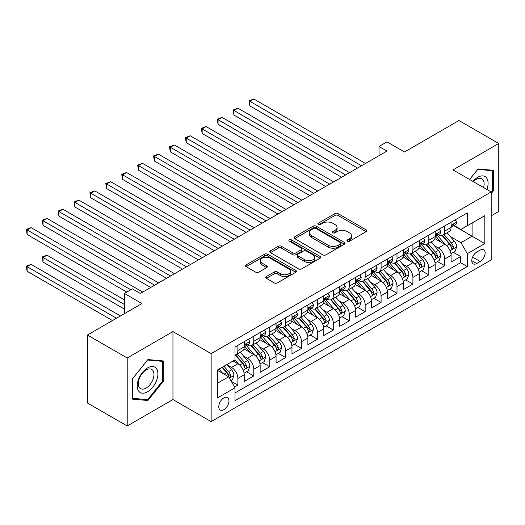 <?xml version="1.0" encoding="UTF-8"?>
<svg xmlns="http://www.w3.org/2000/svg" width="525" height="525" viewBox="0 0 525 525"><rect width="100%" height="100%" fill="white"/><g stroke="black" fill="none" stroke-linecap="round" stroke-linejoin="round"><path stroke-width="0.79" d="M347.392 241.211A1.549 0.893 0 0 0 349.578 241.211L366.174 231.63A2.212 1.273 0 0 0 366.824 230.731A2.212 1.273 0 0 0 366.174 229.832L338.061 213.596A2.212 1.273 0 0 0 334.937 213.596L318.347 223.177A1.549 0.893 0 0 0 317.894 223.808A1.549 0.893 0 0 0 318.347 224.444A1.549 0.893 0 0 0 320.532 224.444L322.678 223.204A7.068 4.082 0 0 1 332.673 223.204L335.016 224.556A7.068 4.082 0 0 1 337.089 227.437A7.068 4.082 0 0 1 335.016 230.324L332.87 231.564A1.549 0.893 0 0 0 332.417 232.194A1.549 0.893 0 0 0 332.87 232.824A1.549 0.893 0 0 0 335.055 232.824L337.201 231.584A7.068 4.082 0 0 1 347.202 231.584L349.545 232.942A7.068 4.082 0 0 1 351.612 235.823A7.068 4.082 0 0 1 349.545 238.711L347.392 239.951A1.549 0.893 0 0 0 346.94 240.581A1.549 0.893 0 0 0 347.392 241.211L347.392 239.951M223.873 409.671A7.199 4.161 120 0 0 228.578 403.325A7.199 4.161 120 0 0 227.476 397.556A7.199 4.161 120 0 0 223.873 397.911A7.199 4.161 120 0 0 219.168 404.257A7.199 4.161 120 0 0 220.277 410.025A7.199 4.161 120 0 0 223.873 409.671M266.372 276.537A2.212 1.273 0 0 0 265.729 277.443A2.212 1.273 0 0 0 266.372 278.342L274.26 282.896A2.212 1.273 0 0 0 277.384 282.896L295.811 272.252A2.212 1.273 0 0 0 296.461 271.353A2.212 1.273 0 0 0 295.811 270.454L267.704 254.218A2.212 1.273 0 0 0 264.58 254.218L246.146 264.863A2.212 1.273 0 0 0 245.503 265.762A2.212 1.273 0 0 0 246.146 266.667L255.675 272.167A2.212 1.273 0 0 0 258.799 272.167L266.687 267.612A2.212 1.273 0 0 0 267.33 266.707A2.212 1.273 0 0 0 266.687 265.808L261.962 263.077A5.906 3.413 0 0 1 260.229 260.669A5.906 3.413 0 0 1 263.878 257.519A5.906 3.413 0 0 1 270.316 258.254L288.822 268.944A5.906 3.413 0 0 1 290.555 271.353A5.906 3.413 0 0 1 286.906 274.503A5.906 3.413 0 0 1 280.468 273.768L277.384 271.983A2.212 1.273 0 0 0 274.26 271.983L266.372 276.537L266.372 278.342M491.19 215.834L498.75 211.47L498.75 143.489L458.968 120.52L404.473 151.987L386.971 141.881L379.017 146.475L386.971 151.069L140.339 293.455L132.379 288.868L124.425 293.455L124.425 313.668M127.207 357.991L127.207 425.978L172.955 399.564L172.955 331.583L127.207 357.991L87.432 335.029L141.927 303.562L124.425 293.455M172.955 331.583L211.142 353.633L491.19 191.947L491.19 259.928L211.142 421.614L211.142 353.633M498.75 143.489L453.003 169.897L491.19 191.947M322.836 254.855A2.212 1.273 0 0 0 325.959 254.855L344.387 244.21A2.212 1.273 0 0 0 345.037 243.311A2.212 1.273 0 0 0 344.387 242.406L316.273 226.177A2.212 1.273 0 0 0 313.149 226.177L294.722 236.814A2.212 1.273 0 0 0 294.072 237.72A2.212 1.273 0 0 0 294.722 238.619L322.836 254.855M289.951 241.546A1.549 0.893 0 0 1 291.519 241.762L320.073 258.248L301.672 268.872A2.212 1.273 0 0 1 298.548 268.872L270.434 252.643L270.434 250.838A2.212 1.273 0 0 0 269.784 251.744A2.212 1.273 0 0 0 270.434 252.643M270.434 250.838L278.322 246.284A2.212 1.273 0 0 1 281.446 246.284L292.845 252.866A2.212 1.273 0 0 0 295.969 252.866L301.206 249.848A2.212 1.273 0 0 0 301.849 248.948A2.212 1.273 0 0 0 301.206 248.043L289.334 241.192A1.549 0.893 0 0 1 288.881 240.562A1.549 0.893 0 0 1 289.833 239.735A1.549 0.893 0 0 1 291.519 239.925L320.099 256.43A2.212 1.273 0 0 1 320.749 257.329A2.212 1.273 0 0 1 320.099 258.234L320.099 256.43M127.207 425.978L87.432 403.01L87.432 335.029M234.577 387.05L237.877 385.14L231.276 381.327M227.515 365.105L231.512 367.408A9.004 5.197 60 0 1 237.877 378.433L244.243 374.758L244.243 381.465L253.792 375.952L246.547 371.772M243.429 355.917L247.426 358.227A9.004 5.197 60 0 1 253.792 369.246L260.151 365.571L260.151 372.277L269.699 366.765L262.461 362.585M259.343 346.73L263.333 349.04A9.004 5.197 60 0 1 269.699 360.065L276.065 356.39L276.065 363.09L285.613 357.584L278.375 353.404M275.251 337.542L279.248 339.852A9.004 5.197 60 0 1 285.613 350.877L291.979 347.202L291.979 353.909L301.521 348.397L294.282 344.216M291.165 328.355L295.162 330.665A9.004 5.197 60 0 1 301.521 341.69L307.886 338.015L307.886 344.722L317.435 339.209L310.196 335.029M307.072 319.174L311.069 321.477A9.004 5.197 60 0 1 317.435 332.502L323.8 328.827L323.8 335.534L333.349 330.022L326.11 325.841M322.987 309.986L326.983 312.29A9.004 5.197 60 0 1 333.349 323.315L339.714 319.64L339.714 326.347L349.256 320.834L342.018 316.654M338.901 300.799L342.897 303.102A9.004 5.197 60 0 1 349.256 314.127L355.622 310.452L355.622 317.159L365.17 311.647L357.932 307.466M354.808 291.611L358.805 293.921A9.004 5.197 60 0 1 365.17 304.94L371.536 301.265L371.536 307.972L381.084 302.459L373.839 298.279M370.722 282.424L374.719 284.734A9.004 5.197 60 0 1 381.084 295.759L387.45 292.084L387.45 298.784L396.992 293.278L389.753 289.098M386.636 273.236L390.626 275.546A9.004 5.197 60 0 1 396.992 286.571L403.358 282.896L403.358 289.603L412.906 284.091L405.667 279.91M402.544 264.049L406.54 266.359A9.004 5.197 60 0 1 412.906 277.384L419.272 273.709L419.272 280.416L428.82 274.903L421.575 270.723M418.458 254.868L422.454 257.171A9.004 5.197 60 0 1 428.82 268.196L435.186 264.521L435.186 271.228L444.727 265.716L444.727 259.009A9.004 5.197 -120 0 0 438.362 247.984L434.372 245.68M437.489 261.535L444.727 265.716M244.243 374.758A9.004 5.197 -120 0 0 237.877 363.733L233.1 360.977M260.151 365.571A9.004 5.197 -120 0 0 253.792 354.552L243.948 348.869M276.065 356.39A9.004 5.197 -120 0 0 269.699 345.365L259.862 339.682M291.979 347.202A9.004 5.197 -120 0 0 285.613 336.177L275.769 330.494M307.886 338.015A9.004 5.197 -120 0 0 301.521 326.99L291.683 321.307M323.8 328.827A9.004 5.197 -120 0 0 317.435 317.802L307.598 312.119M339.714 319.64A9.004 5.197 -120 0 0 333.349 308.615L323.505 302.938M355.622 310.452A9.004 5.197 -120 0 0 349.256 299.427L339.419 293.751M371.536 301.265A9.004 5.197 -120 0 0 365.17 290.246L355.333 284.563M387.45 292.084A9.004 5.197 -120 0 0 381.084 281.059L371.241 275.376M403.358 282.896A9.004 5.197 -120 0 0 396.992 271.871L387.155 266.188M419.272 273.709A9.004 5.197 -120 0 0 412.906 262.684L403.069 257.001M435.186 264.521A9.004 5.197 -120 0 0 428.82 253.496L418.976 247.813M480.211 250.097L476.713 252.118A6.976 4.029 120 0 0 472.152 258.267A6.976 4.029 120 0 0 473.222 263.858A6.976 4.029 120 0 0 476.713 263.511L480.211 261.489A6.976 4.029 120 0 0 484.772 255.34A6.976 4.029 120 0 0 483.702 249.756A6.976 4.029 120 0 0 480.211 250.097M217.507 383.211L228.651 376.779L235.01 387.804L235.01 400.667L467.322 266.543L467.322 253.68L460.957 242.655L450.279 236.493M235.01 387.804L217.507 397.911L217.507 369.981L235.01 359.874L235.01 347.018L467.322 212.894L467.322 225.757L484.824 215.65L484.824 243.574L467.322 253.68M247.341 344.945L247.426 344.997A9.004 5.197 60 0 0 251.921 345.443L258.287 341.768A9.004 5.197 -120 0 0 260.151 337.647L260.151 332.502M263.255 335.764L263.333 335.81A9.004 5.197 60 0 0 267.835 336.256L274.201 332.581A9.004 5.197 -120 0 0 276.065 328.46L276.065 323.315M279.162 326.576L279.248 326.622A9.004 5.197 60 0 0 283.749 327.068L290.115 323.393A9.004 5.197 -120 0 0 291.979 319.272L291.979 314.127M295.076 317.389L295.162 317.435A9.004 5.197 60 0 0 299.657 317.881L306.022 314.206A9.004 5.197 -120 0 0 307.886 310.085L307.886 304.94M310.99 308.201L311.069 308.247A9.004 5.197 60 0 0 315.571 308.693L321.937 305.018A9.004 5.197 -120 0 0 323.8 300.897L323.8 295.752M326.898 299.014L326.983 299.06A9.004 5.197 60 0 0 331.485 299.506L337.851 295.831A9.004 5.197 -120 0 0 339.714 291.716L339.714 286.571M342.812 289.826L342.897 289.879A9.004 5.197 60 0 0 347.392 290.318L353.758 286.65A9.004 5.197 -120 0 0 355.622 282.529L355.622 277.384M358.726 280.639L358.805 280.691A9.004 5.197 60 0 0 363.307 281.137L369.672 277.463A9.004 5.197 -120 0 0 371.536 273.341L371.536 268.196M374.633 271.458L374.719 271.504A9.004 5.197 60 0 0 379.221 271.95L385.58 268.275A9.004 5.197 -120 0 0 387.45 264.154L387.45 259.009M390.548 262.27L390.626 262.316A9.004 5.197 60 0 0 395.128 262.762L401.494 259.088A9.004 5.197 -120 0 0 403.358 254.966L403.358 249.821M406.455 253.083L406.54 253.129A9.004 5.197 60 0 0 411.042 253.575L417.408 249.9A9.004 5.197 -120 0 0 419.272 245.779L419.272 240.634M422.369 243.895L422.454 243.941A9.004 5.197 60 0 0 426.956 244.387L433.315 240.713A9.004 5.197 -120 0 0 435.186 236.591L435.186 231.446M235.01 392.949L460.642 262.684L460.642 256.528L451.093 262.041L451.093 255.334A9.004 5.197 -120 0 0 444.727 244.309L434.89 238.632M438.283 234.708L438.362 234.754A9.004 5.197 -120 0 0 442.864 235.2A9.004 5.197 -120 0 0 444.727 231.079L444.727 225.934M442.864 235.2L449.229 231.525A9.004 5.197 -120 0 0 451.093 227.404L451.093 222.265M237.877 345.365L237.877 350.51A9.004 5.197 60 0 1 236.014 354.624A9.004 5.197 60 0 1 235.01 354.992M236.014 354.624L242.379 350.956A9.004 5.197 -120 0 0 244.243 346.835L244.243 341.69M253.792 336.177L253.792 341.322A9.004 5.197 60 0 1 251.921 345.443M269.699 326.99L269.699 332.135A9.004 5.197 60 0 1 267.835 336.256M285.613 317.802L285.613 322.947A9.004 5.197 60 0 1 283.749 327.068M301.521 308.615L301.521 313.76A9.004 5.197 60 0 1 299.657 317.881M317.435 299.427L317.435 304.572A9.004 5.197 60 0 1 315.571 308.693M333.349 290.246L333.349 295.385A9.004 5.197 60 0 1 331.485 299.506M349.256 281.059L349.256 286.204A9.004 5.197 60 0 1 347.392 290.318M365.17 271.871L365.17 277.016A9.004 5.197 60 0 1 363.307 281.137M381.084 262.684L381.084 267.829A9.004 5.197 60 0 1 379.221 271.95M396.992 253.496L396.992 258.641A9.004 5.197 60 0 1 395.128 262.762M412.906 244.309L412.906 249.454A9.004 5.197 60 0 1 411.042 253.575M428.82 235.121L428.82 240.266A9.004 5.197 60 0 1 426.956 244.387M428.82 268.196L428.82 274.903M412.906 277.384L412.906 284.091M396.992 286.571L396.992 293.278M381.084 295.759L381.084 302.459M365.17 304.94L365.17 311.647M349.256 314.127L349.256 320.834M333.349 323.315L333.349 330.022M317.435 332.502L317.435 339.209M301.521 341.69L301.521 348.397M285.613 350.877L285.613 357.584M269.699 360.065L269.699 366.765M253.792 369.246L253.792 375.952M237.877 378.433L237.877 385.14M228.651 376.779L217.507 370.348M460.957 242.655L472.1 236.224L472.1 223L484.824 215.65M453.876 225.704L484.824 243.574M454.191 225.52L460.957 229.425L467.322 225.757M172.955 399.564L211.142 421.614M379.017 146.475L379.017 155.662M453.403 252.348L460.642 256.528M460.642 262.684L467.322 266.543M491.19 193.561L493.421 190.792L493.421 170.317L478.065 168.945L469.599 179.478M132.543 399.144L147.893 400.516L163.249 381.413L163.249 360.938L147.893 359.566L132.543 378.669L132.543 399.144M492.627 190.332L493.421 190.792M162.455 380.953L163.249 381.413M146.272 399.577L147.893 400.516M348.009 241.434L349.545 240.548A7.068 4.082 0 0 0 351.612 237.661L351.612 235.823M337.089 227.437L337.089 229.274A7.068 4.082 0 0 1 335.016 232.162L333.487 233.048M366.148 231.65L338.061 215.434A2.212 1.273 0 0 0 334.937 215.434L318.964 224.661M344.361 244.23L316.273 228.014A2.212 1.273 0 0 0 313.149 228.014L294.748 238.639M340.482 243.941A1.549 0.893 0 0 0 340.935 243.311A1.549 0.893 0 0 0 340.482 242.681L315.807 228.434A1.549 0.893 0 0 0 313.622 228.434L311.358 229.74A7.068 4.082 0 0 0 309.284 232.627A7.068 4.082 0 0 0 311.358 235.508L328.223 245.247A7.068 4.082 0 0 0 338.218 245.247L340.482 243.941L340.482 245.779A1.549 0.893 0 0 0 340.935 245.149L340.935 243.311M309.284 232.627L309.284 234.458A7.068 4.082 0 0 0 311.358 237.346L311.358 235.508M340.482 245.779L338.218 247.085A7.068 4.082 0 0 1 328.223 247.085L311.358 237.346M270.467 252.656L278.322 248.122L278.322 246.284M301.849 248.948L301.849 250.786A2.212 1.273 0 0 1 301.206 251.685L295.969 254.704A2.212 1.273 0 0 1 292.845 254.704L281.446 248.122A2.212 1.273 0 0 0 278.322 248.122M304.677 259.698A5.906 3.413 0 0 0 311.115 260.439A5.906 3.413 0 0 0 314.764 257.289A5.906 3.413 0 0 0 313.031 254.874L306.515 251.107A2.212 1.273 0 0 0 303.391 251.107L298.154 254.133A2.212 1.273 0 0 0 297.511 255.032A2.212 1.273 0 0 0 298.154 255.931L304.677 259.698L304.677 261.535A5.906 3.413 0 0 0 311.115 262.277A5.906 3.413 0 0 0 314.764 259.127L314.764 257.289M297.511 255.032L297.511 256.869A2.212 1.273 0 0 0 298.154 257.768L298.154 255.931M304.677 261.535L298.154 257.768M290.555 271.353L290.555 273.19A5.906 3.413 0 0 1 286.906 276.34A5.906 3.413 0 0 1 280.468 275.605L277.384 273.82A2.212 1.273 0 0 0 274.26 273.82L266.405 278.362M260.229 260.669L260.229 262.507A5.906 3.413 0 0 0 261.962 264.915L261.962 263.077M266.654 267.625L261.962 264.915M295.785 272.272L267.704 256.056A2.212 1.273 0 0 0 264.58 256.056L246.179 266.68M450.962 253.759L455.07 251.383L456.665 246.789A5.965 3.445 -120 0 0 454.342 241.192L447.07 232.772M445.613 244.893L437.305 235.272M440.888 242.091L436.065 236.506A14.287 8.249 -120 0 0 435.619 236.007M249.887 142.662L325.71 186.434L218.065 124.287L218.065 119.693L222.042 117.397L333.664 181.84M442.057 235.528L449.407 244.04A5.965 3.445 60 0 1 451.533 248.148L451.966 248.857L452.773 248.738L453.442 247.045A5.965 3.445 -120 0 0 451.316 242.937L444.045 234.518M442.49 235.384L450.391 244.532A3.038 1.752 60 0 1 451.152 245.726L453.442 247.045M455.313 219.831L456.665 222.173A5.965 3.445 60 0 1 455.431 224.812L452.406 226.557A5.965 3.445 -120 0 0 453.442 225.179L453.318 224.654M361.508 165.762L249.887 101.318L253.87 99.022L365.492 163.465M451.297 226.833L451.316 226.833A5.965 3.445 -120 0 0 452.406 226.557M452.675 224.733L453.442 225.179C453.068 224.28 452.432 224.648 451.533 226.282A5.965 3.445 60 0 1 451.093 227.135M357.532 168.059L249.887 105.912L249.887 101.318L249.014 100.813L253.87 99.022M249.887 105.912L249.014 100.813M486.911 189.479A14.628 8.446 120 0 0 477.743 177.293A14.628 8.446 120 0 0 472.959 181.42M483.571 187.543A11.071 6.392 120 0 0 481.832 178.808A11.071 6.392 120 0 0 476.293 179.36A11.071 6.392 120 0 0 473.399 181.676M469.632 179.498L477.743 169.398L492.627 170.73L492.627 190.568L491.19 192.347M491.636 170.159L492.627 170.73M156.535 380.658A14.628 8.446 120 0 0 152.749 366.529A14.628 8.446 120 0 0 138.62 379.057A14.628 8.446 120 0 0 142.406 393.186A14.628 8.446 120 0 0 156.535 380.658M152.906 379.627A11.071 6.392 120 0 0 151.666 369.429A11.071 6.392 120 0 0 139.348 378.413A11.071 6.392 120 0 0 140.588 388.612A11.071 6.392 120 0 0 152.906 379.627M132.7 398.363L132.7 378.532L147.577 360.019L162.455 361.351L162.455 381.189L147.577 399.696L132.543 398.272M161.47 360.78L162.455 361.351M435.048 262.946L439.163 260.571L440.751 255.977A5.965 3.445 -120 0 0 438.428 250.379L431.156 241.959M429.699 254.08L421.391 244.46M424.974 251.278L420.151 245.693A14.287 8.249 -120 0 0 419.711 245.195M233.979 151.85L309.796 195.622L202.158 133.475L202.158 128.881L206.135 126.584L317.756 191.028M426.142 244.709L433.499 253.227A5.965 3.445 60 0 1 435.625 257.335L436.058 258.044L436.859 257.926L437.528 256.233A5.965 3.445 -120 0 0 435.409 252.125L428.137 243.705M426.576 244.571L434.477 253.719A3.038 1.752 60 0 1 435.245 254.907L437.528 256.233M419.134 272.134L423.248 269.758L424.837 265.164A5.965 3.445 -120 0 0 422.52 259.567L415.249 251.147M413.792 263.268L405.484 253.647M409.06 260.466L404.237 254.881A14.287 8.249 -120 0 0 403.797 254.382M218.065 161.037L293.888 204.809L186.244 142.662L186.244 138.068L190.221 135.772L301.842 200.215M410.228 253.897L417.585 262.415A5.965 3.445 60 0 1 419.711 266.523L420.144 267.225L420.952 267.113L421.621 265.42A5.965 3.445 -120 0 0 419.495 261.312L412.223 252.893M410.662 253.759L418.563 262.907A3.038 1.752 60 0 1 419.331 264.095L421.621 265.42M403.226 281.321L407.334 278.946L408.929 274.352A5.965 3.445 -120 0 0 406.606 268.754L399.335 260.334M397.878 272.455L389.57 262.835M393.153 269.653L388.329 264.068A14.287 8.249 -120 0 0 387.883 263.57M202.158 170.218L277.974 213.997L170.33 151.85L170.33 147.256L174.307 144.959L285.928 209.403M394.321 263.084L401.671 271.602A5.965 3.445 60 0 1 403.797 275.704L404.23 276.412L405.038 276.301L405.707 274.608A5.965 3.445 -120 0 0 403.581 270.5L396.309 262.08M394.754 262.946L402.655 272.094A3.038 1.752 60 0 1 403.417 273.282L405.707 274.608M387.312 290.502L391.427 288.133L393.015 283.539A5.965 3.445 -120 0 0 390.692 277.935L383.421 269.522M381.964 281.636L373.656 272.016M377.239 278.841L372.415 273.256A14.287 8.249 -120 0 0 371.976 272.757M186.244 179.406L262.06 223.184L154.422 161.037L154.422 156.443L158.399 154.147L270.021 218.59M378.407 272.272L385.763 280.783A5.965 3.445 60 0 1 387.89 284.891L388.323 285.6L389.123 285.488L389.799 283.789A5.965 3.445 -120 0 0 387.673 279.681L380.402 271.267M378.84 272.134L386.741 281.282A3.038 1.752 60 0 1 387.509 282.47L389.799 283.789M439.399 229.012L440.751 231.354A5.965 3.445 60 0 1 439.517 233.993L436.492 235.738A5.965 3.445 -120 0 0 437.528 234.367L437.404 233.835M345.601 174.95L233.979 110.506L237.956 108.209L349.578 172.653M435.383 236.02L435.409 236.02A5.965 3.445 -120 0 0 436.492 235.738M436.761 233.92L437.528 234.367C437.154 233.468 436.518 233.835 435.625 235.469A5.965 3.445 60 0 1 435.186 236.316M341.624 177.247L233.979 115.1L233.979 110.506L233.1 110.001L237.956 108.209M233.979 115.1L233.1 110.001M423.485 238.199L424.837 240.542A5.965 3.445 60 0 1 423.603 243.18L420.584 244.926A5.965 3.445 -120 0 0 421.621 243.554L421.496 243.023M329.687 184.137L217.192 119.188L222.042 117.397M419.468 245.208L419.495 245.208A5.965 3.445 -120 0 0 420.584 244.926M420.853 243.108L421.621 243.554C421.247 242.655 420.61 243.023 419.711 244.657A5.965 3.445 60 0 1 419.272 245.503M218.065 124.287L217.192 119.188M407.577 247.387L408.929 249.729A5.965 3.445 60 0 1 407.695 252.368L404.67 254.113A5.965 3.445 -120 0 0 405.707 252.742L405.582 252.21M313.773 193.325L201.278 128.376L206.135 126.584M403.561 254.395L403.581 254.395A5.965 3.445 -120 0 0 404.67 254.113M404.939 252.295L405.707 252.742C405.333 251.843 404.696 252.21 403.797 253.844A5.965 3.445 60 0 1 403.358 254.691M202.158 133.475L201.278 128.376M391.663 256.574L393.015 258.917A5.965 3.445 60 0 1 391.781 261.555L388.756 263.301A5.965 3.445 -120 0 0 389.799 261.929L389.668 261.397M297.865 202.512L185.371 137.563L190.221 135.772M387.647 263.583L387.673 263.583A5.965 3.445 -120 0 0 388.756 263.301M389.025 261.483L389.799 261.929C389.419 261.03 388.782 261.397 387.89 263.032A5.965 3.445 60 0 1 387.45 263.878M186.244 142.662L185.371 137.563M371.405 299.69L375.513 297.314L377.101 292.72A5.965 3.445 -120 0 0 374.784 287.123L367.513 278.709M366.056 290.824L357.748 281.203M361.325 288.022L356.501 282.443A14.287 8.249 -120 0 0 356.062 281.945M170.33 188.593L246.153 232.365L138.508 170.218L138.508 165.624L142.485 163.327L254.107 227.771M362.493 281.459L369.849 289.971A5.965 3.445 60 0 1 371.976 294.079L372.409 294.787L373.216 294.676L373.885 292.976A5.965 3.445 -120 0 0 371.759 288.868L364.488 280.455M362.926 281.321L370.827 290.469A3.038 1.752 60 0 1 371.595 291.657L373.885 292.976M375.749 265.762L377.101 268.104A5.965 3.445 60 0 1 375.867 270.743L372.848 272.488A5.965 3.445 -120 0 0 373.885 271.117L373.761 270.585M281.951 211.7L169.457 146.751L174.307 144.959M371.733 272.764L371.759 272.764A5.965 3.445 -120 0 0 372.848 272.488M373.117 270.67L373.885 271.117C373.511 270.217 372.875 270.585 371.976 272.219A5.965 3.445 60 0 1 371.536 273.066M170.33 151.85L169.457 146.751M355.491 308.877L359.599 306.502L361.193 301.908A5.965 3.445 -120 0 0 358.87 296.31L351.599 287.897M350.142 300.011L341.834 290.391M345.417 297.209L340.594 291.624A14.287 8.249 -120 0 0 340.148 291.132M154.422 197.781L230.239 241.552L122.594 179.406L122.594 174.812L126.571 172.515L238.192 236.959M346.585 290.647L353.935 299.158A5.965 3.445 60 0 1 356.062 303.266L356.495 303.975L357.302 303.863L357.971 302.164A5.965 3.445 -120 0 0 355.845 298.056L348.574 289.642M347.018 290.509L354.92 299.657A3.038 1.752 60 0 1 355.681 300.845L357.971 302.164M359.842 274.949L361.193 277.292A5.965 3.445 60 0 1 359.96 279.93L356.934 281.676A5.965 3.445 -120 0 0 357.971 280.298L357.847 279.772M266.037 220.887L153.543 155.938L158.399 154.147M355.825 281.951L355.845 281.951A5.965 3.445 -120 0 0 356.934 281.676M357.203 279.858L357.971 280.298C357.597 279.398 356.961 279.766 356.062 281.4A5.965 3.445 60 0 1 355.622 282.253M154.422 161.037L153.543 155.938M339.577 318.065L343.691 315.689L345.279 311.095A5.965 3.445 -120 0 0 342.956 305.498L335.685 297.078M334.235 309.199L325.92 299.578M329.503 306.397L324.68 300.812A14.287 8.249 -120 0 0 324.24 300.313M138.508 206.968L214.325 250.74L106.687 188.593L106.687 183.999L110.663 181.702L222.285 246.146M330.671 299.834L338.028 308.346A5.965 3.445 60 0 1 340.154 312.454L340.587 313.162L341.394 313.044L342.064 311.351A5.965 3.445 -120 0 0 339.938 307.243L332.666 298.823M331.104 299.69L339.006 308.838A3.038 1.752 60 0 1 339.773 310.032L342.064 311.351M343.928 284.137L345.279 286.479A5.965 3.445 60 0 1 344.046 289.118L341.02 290.863A5.965 3.445 -120 0 0 342.064 289.485L341.933 288.96M250.13 230.068L137.635 165.119L142.485 163.327M339.911 291.139L339.938 291.139A5.965 3.445 -120 0 0 341.02 290.863M341.289 289.045L342.064 289.485C341.683 288.586 341.047 288.953 340.154 290.588A5.965 3.445 60 0 1 339.714 291.441M138.508 170.218L137.635 165.119M323.669 327.252L327.777 324.877L329.365 320.283A5.965 3.445 -120 0 0 327.049 314.685L319.777 306.265M318.321 318.386L310.012 308.766M313.589 315.584L308.766 309.999A14.287 8.249 -120 0 0 308.326 309.501M122.594 216.156L198.417 259.928L90.772 197.781L90.772 193.187L94.749 190.89L206.371 255.334M314.757 309.015L322.114 317.533A5.965 3.445 60 0 1 324.24 321.641L324.673 322.35L325.48 322.232L326.15 320.539A5.965 3.445 -120 0 0 324.023 316.431L316.752 308.011M315.19 308.877L323.092 318.025A3.038 1.752 60 0 1 323.859 319.213L326.15 320.539M328.013 293.317L329.365 295.66A5.965 3.445 60 0 1 328.132 298.298L325.113 300.044A5.965 3.445 -120 0 0 326.15 298.673L326.025 298.141M234.216 239.256L121.721 174.307L126.571 172.515M323.997 300.326L324.023 300.326A5.965 3.445 -120 0 0 325.113 300.044M325.382 298.226L326.15 298.673C325.776 297.773 325.139 298.141 324.24 299.775A5.965 3.445 60 0 1 323.8 300.622M122.594 179.406L121.721 174.307M307.755 336.44L311.863 334.064L313.458 329.47A5.965 3.445 -120 0 0 311.135 323.873L303.863 315.453M302.407 327.574L294.098 317.953M297.682 324.772L292.858 319.187A14.287 8.249 -120 0 0 292.412 318.688M106.687 225.343L182.503 269.115L74.858 206.968L74.858 202.374L78.835 200.077L190.457 264.521M298.85 318.202L306.2 326.721A5.965 3.445 60 0 1 308.326 330.829L308.759 331.531L309.566 331.419L310.236 329.726A5.965 3.445 -120 0 0 308.109 325.618L300.838 317.198M299.283 318.065L307.184 327.213A3.038 1.752 60 0 1 307.945 328.401L310.236 329.726M312.106 302.505L313.458 304.848A5.965 3.445 60 0 1 312.224 307.486L309.199 309.232A5.965 3.445 -120 0 0 310.236 307.86L310.111 307.328M218.308 248.443L105.807 183.494L110.663 181.702M308.09 309.514L308.109 309.514A5.965 3.445 -120 0 0 309.199 309.232M309.468 307.414L310.236 307.86C309.862 306.961 309.225 307.328 308.326 308.963A5.965 3.445 60 0 1 307.886 309.809M106.687 188.593L105.807 183.494M291.841 345.627L295.956 343.252L297.544 338.658A5.965 3.445 -120 0 0 295.221 333.06L287.956 324.64M286.499 336.761L278.184 327.141M281.767 333.959L276.944 328.374A14.287 8.249 -120 0 0 276.504 327.876M90.772 234.524L166.589 278.303L58.951 216.156L58.951 211.562L62.928 209.265L174.549 273.709M282.936 327.39L290.292 335.908A5.965 3.445 60 0 1 292.418 340.016L292.852 340.718L293.659 340.607L294.328 338.914A5.965 3.445 -120 0 0 292.202 334.806L284.931 326.386M283.369 327.252L291.27 336.4A3.038 1.752 60 0 1 292.038 337.588L294.328 338.914M296.192 311.692L297.544 314.035A5.965 3.445 60 0 1 296.31 316.673L293.285 318.419A5.965 3.445 -120 0 0 294.328 317.048L294.197 316.516M202.394 257.631L89.9 192.682L94.749 190.89M292.176 318.701L292.202 318.701A5.965 3.445 -120 0 0 293.285 318.419M293.554 316.601L294.328 317.048C293.947 316.148 293.311 316.516 292.418 318.15A5.965 3.445 60 0 1 291.979 318.997M90.772 197.781L89.9 192.682M275.933 354.808L280.042 352.439L281.636 347.845A5.965 3.445 -120 0 0 279.313 342.241L272.042 333.828M270.585 345.942L262.277 336.322M265.853 343.147L261.037 337.562A14.287 8.249 -120 0 0 260.59 337.063M74.858 243.712L150.682 287.49L43.037 225.343L43.037 220.749L47.014 218.452L158.635 282.896M267.028 336.577L274.378 345.089A5.965 3.445 60 0 1 276.504 349.197L276.938 349.906L277.745 349.794L278.414 348.095A5.965 3.445 -120 0 0 276.288 343.987L269.017 335.573M267.455 336.44L275.356 345.588A3.038 1.752 60 0 1 276.124 346.776L278.414 348.095M280.284 320.88L281.636 323.223A5.965 3.445 60 0 1 280.396 325.861L277.377 327.607A5.965 3.445 -120 0 0 278.414 326.235L278.289 325.703M186.48 266.818L73.986 201.869L78.835 200.077M276.262 327.889L276.288 327.889A5.965 3.445 -120 0 0 277.377 327.607M277.646 325.789L278.414 326.235C278.04 325.336 277.403 325.703 276.504 327.338A5.965 3.445 60 0 1 276.065 328.184M74.858 206.968L73.986 201.869M260.019 363.996L264.134 361.627L265.722 357.026A5.965 3.445 -120 0 0 263.399 351.428L256.128 343.015M254.671 355.13L246.363 345.509M249.946 352.327L245.123 346.749A14.287 8.249 -120 0 0 244.676 346.251M58.951 252.899L126.814 292.084M251.114 345.765L258.464 354.277A5.965 3.445 60 0 1 260.59 358.385L261.023 359.093L261.831 358.982L262.5 357.282A5.965 3.445 -120 0 0 260.374 353.174L253.109 344.761M251.547 345.627L259.448 354.775A3.038 1.752 60 0 1 260.21 355.963L262.5 357.282M264.37 330.067L265.722 332.41A5.965 3.445 60 0 1 264.488 335.048L261.463 336.794A5.965 3.445 -120 0 0 262.5 335.423L262.375 334.891M170.573 276.006L58.072 211.057L62.928 209.265M260.354 337.07L260.374 337.07A5.965 3.445 -120 0 0 261.463 336.794M261.732 334.976L262.5 335.423C262.126 334.523 261.489 334.891 260.59 336.525A5.965 3.445 60 0 1 260.151 337.372M58.951 216.156L58.072 211.057M244.105 373.183L248.22 370.808L249.808 366.214A5.965 3.445 -120 0 0 247.485 360.616L240.22 352.203M238.763 364.317L234.957 359.914M234.032 361.515L233.415 360.8M124.425 299.887L47.014 255.196L43.037 257.493L43.037 262.087L124.425 309.074M235.2 354.952L242.557 363.464A5.965 3.445 60 0 1 244.683 367.572L245.116 368.281L245.923 368.169L246.593 366.47A5.965 3.445 -120 0 0 244.466 362.362L237.195 353.948M235.633 354.815L243.534 363.963A3.038 1.752 60 0 1 244.302 365.151L246.593 366.47M43.037 262.087L42.164 256.988L124.425 304.48M42.164 256.988L47.014 255.196M248.456 339.255L249.808 341.598A5.965 3.445 60 0 1 248.574 344.236L245.549 345.982A5.965 3.445 -120 0 0 246.593 344.603L246.468 344.078M154.658 285.193L42.164 220.244L47.014 218.452M244.44 346.257L244.466 346.257A5.965 3.445 -120 0 0 245.549 345.982M245.818 344.164L246.593 344.603C246.218 343.711 245.582 344.078 244.683 345.706A5.965 3.445 60 0 1 244.243 346.559M43.037 225.343L42.164 220.244M230.954 380.776L232.306 379.995L233.901 375.401A5.965 3.445 -120 0 0 231.577 369.803L226.997 364.501M222.725 373.36L219.043 369.095M218.118 370.702L217.507 369.994M120.448 315.965L31.106 264.383L27.123 266.68L27.123 271.274L112.494 320.558M222.068 367.349L226.643 372.652A5.965 3.445 60 0 1 228.769 376.76L229.202 377.468L230.009 377.35L230.678 375.657A5.965 3.445 -120 0 0 228.552 371.549L223.978 366.247M222.436 367.139L227.62 373.144A3.038 1.752 60 0 1 228.388 374.338L230.678 375.657M27.123 271.274L26.25 266.175L116.471 318.262M26.25 266.175L31.106 264.383M130.791 289.787L27.123 229.93L31.106 227.633L142.721 292.077M126.814 292.077L27.123 234.524L27.123 229.93L26.25 229.425L31.106 227.633M27.123 234.524L26.25 229.425M231.512 367.408L237.877 363.733M247.426 358.227L253.792 354.552M263.333 349.04L269.699 345.365M279.248 339.852L285.613 336.177M295.162 330.665L301.521 326.99M311.069 321.477L317.435 317.802M326.983 312.29L333.349 308.615M342.897 303.102L349.256 299.427M358.805 293.921L365.17 290.246M374.719 284.734L381.084 281.059M390.626 275.546L396.992 271.871M406.54 266.359L412.906 262.684M422.454 257.171L428.82 253.496M438.362 247.984L444.727 244.309M444.727 231.079L451.093 227.404M237.877 350.51L244.243 346.835M253.792 341.322L260.151 337.647M269.699 332.135L276.065 328.46M285.613 322.947L291.979 319.272M301.521 313.76L307.886 310.085M317.435 304.572L323.8 300.897M333.349 295.385L339.714 291.716M349.256 286.204L355.622 282.529M365.17 277.016L371.536 273.341M381.084 267.829L387.45 264.154M396.992 258.641L403.358 254.966M412.906 249.454L419.272 245.779M428.82 240.266L435.186 236.591M444.727 259.009L451.093 255.334M472.585 257.086L480.211 261.489M471.778 260.662L476.713 263.511M349.545 240.548L349.545 238.711M332.87 232.824L332.87 231.564M335.016 232.162L335.016 230.324M318.347 224.444L318.347 223.177M334.937 215.434L334.937 213.596M338.061 215.434L338.061 213.596M366.174 231.63L366.174 229.832M294.722 238.619L294.722 236.814M313.149 228.014L313.149 226.177M316.273 228.014L316.273 226.177M344.387 244.21L344.387 242.406M328.223 247.085L328.223 245.247M338.218 247.085L338.218 245.247M281.446 248.122L281.446 246.284M292.845 254.704L292.845 252.866M295.969 254.704L295.969 252.866M301.206 251.685L301.206 249.848M291.519 241.762L291.519 239.925M274.26 273.82L274.26 271.983M277.384 273.82L277.384 271.983M280.468 275.605L280.468 273.768M266.687 267.612L266.687 265.808M246.146 266.667L246.146 264.863M264.58 256.056L264.58 254.218M267.704 256.056L267.704 254.218M295.811 272.252L295.811 270.454M450.05 250.701L456.625 246.907M451.316 242.937L454.342 241.192M446.565 245.68L449.407 244.04M456.625 222.101L451.093 225.297M434.142 259.888L440.711 256.095M435.409 252.125L438.428 250.379M430.651 254.868L433.499 253.227M418.228 269.076L424.797 265.276M419.495 261.312L422.52 259.567M414.743 264.055L417.585 262.415M402.314 278.263L408.89 274.463M403.581 270.5L406.606 268.754M398.829 273.243L401.671 271.602M386.407 287.444L392.976 283.651M387.673 279.681L390.692 277.935M382.915 282.43L385.763 280.783M440.711 231.289L435.186 234.478M424.797 240.476L419.272 243.666M408.89 249.664L403.358 252.853M392.976 258.851L387.45 262.041M370.492 296.632L377.062 292.838M371.759 288.868L374.784 287.123M367.008 291.611L369.849 289.971M377.062 268.032L371.536 271.228M354.578 305.819L361.154 302.026M355.845 298.056L358.87 296.31M351.094 300.799L353.935 299.158M361.154 277.22L355.622 280.416M338.671 315.007L345.24 311.213M339.938 307.243L342.956 305.498M335.18 309.986L338.028 308.346M345.24 286.407L339.714 289.603M322.757 324.194L329.332 320.401M324.023 316.431L327.049 314.685M319.272 319.174L322.114 317.533M329.332 295.595L323.8 298.784M306.843 333.382L313.418 329.582M308.109 325.618L311.135 323.873M303.358 328.361L306.2 326.721M313.418 304.782L307.886 307.972M290.935 342.569L297.504 338.769M292.202 334.806L295.221 333.06M287.444 337.549L290.292 335.908M297.504 313.97L291.979 317.159M275.021 351.75L281.597 347.957M276.288 343.987L279.313 342.241M271.537 346.736L274.378 345.089M281.597 323.157L276.065 326.347M259.107 360.938L265.683 357.144M260.374 353.174L263.399 351.428M255.623 355.917L258.464 354.277M265.683 332.338L260.151 335.534M243.2 370.125L249.769 366.332M244.466 362.362L247.485 360.616M239.708 365.105L242.557 363.464M249.769 341.526L244.243 344.722M229.405 378.092L233.861 375.519M228.552 371.549L231.577 369.803M224.07 374.135L226.643 372.652"/></g></svg>
